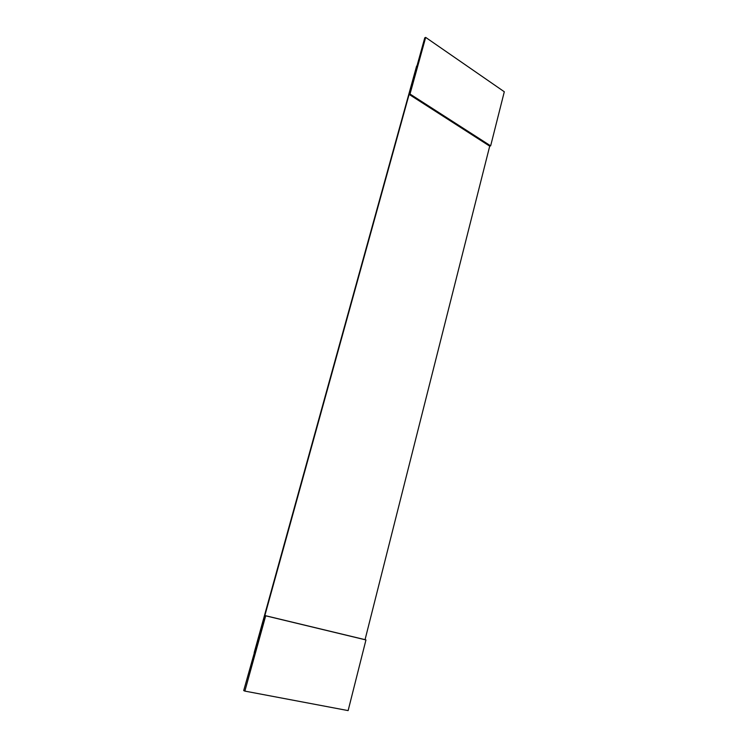 <?xml version="1.0" encoding="UTF-8"?>
<svg xmlns="http://www.w3.org/2000/svg" width="748" height="748" viewBox="0 0 748 748"><rect width="100%" height="100%" fill="white"/><g stroke="black" fill="none" stroke-linecap="round" stroke-linejoin="round"><path stroke-width="1.12" d="M244.867 691.105L244.044 690.731L244.867 691.105L265.699 615.81L264.857 615.548L243.698 690.572L264.857 615.548L365.959 639.942L348.129 710.6L244.867 691.105L348.129 710.6L365.959 639.942L365.052 639.662L489.716 146.141L409.109 94.388L410.016 94.033L425.677 37.4L424.771 37.821L264.857 615.548L424.771 37.821L425.677 37.4L504.302 91.761L490.651 145.851L489.716 146.141L365.052 639.662L264.857 615.548L365.959 639.942L265.699 615.81L244.867 691.105M416.617 66.067L254.189 652.686L416.617 66.067M489.716 146.141L490.651 145.851L410.016 94.033L409.109 94.388L489.716 146.141M490.651 145.851L504.302 91.761L425.677 37.4L410.016 94.033L490.651 145.851"/></g></svg>

